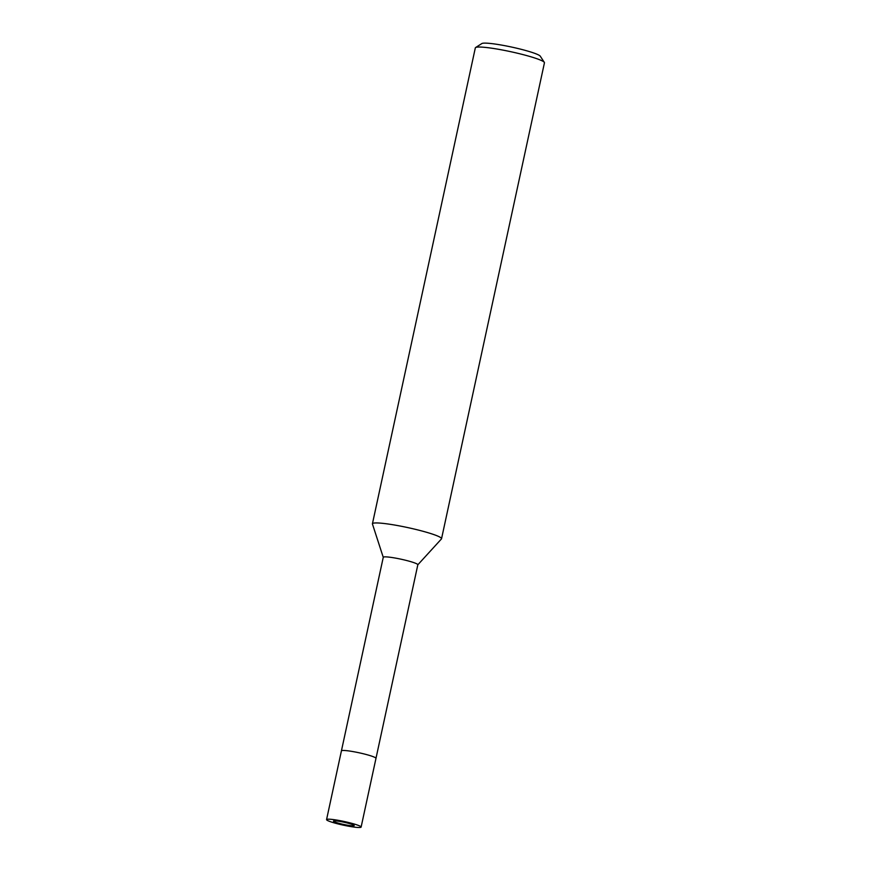 <?xml version="1.0" encoding="UTF-8"?>
<svg xmlns="http://www.w3.org/2000/svg" width="871" height="871" viewBox="0 0 871 871"><rect width="100%" height="100%" fill="white"/><g stroke="black" fill="none" stroke-linecap="round" stroke-linejoin="round"><path stroke-width="1.31" d="M348.4 750.878A17.681 1.884 -167.8 0 0 341.421 750.878L383.273 557.288A17.681 1.884 -167.8 0 1 390.252 557.277A17.681 1.884 -167.8 0 1 408.499 561.011A17.681 1.884 -167.8 0 1 417.83 564.756L375.978 758.358A17.681 1.884 -167.8 0 0 366.637 754.613A17.681 1.884 -167.8 0 0 348.4 750.878A17.681 1.884 -167.8 0 1 367.116 754.743A17.681 1.884 -167.8 0 1 375.913 758.456M417.819 564.811L441.434 538.953A35.352 3.756 -167.8 0 0 423.818 531.506A35.352 3.756 -167.8 0 0 386.386 523.776A35.352 3.756 -167.8 0 0 372.45 524.037L383.262 557.342M372.429 523.798A35.352 3.756 -167.8 0 1 396.512 525.365A35.352 3.756 -167.8 0 1 434.749 534.903A35.352 3.756 -167.8 0 1 441.543 538.735L544.44 62.821A35.352 3.756 -167.8 0 0 544.331 62.385A35.352 3.756 -167.8 0 0 537.636 58.988A35.352 3.756 -167.8 0 0 501.184 49.778A35.352 3.756 -167.8 0 0 475.61 47.535A35.352 3.756 -167.8 0 0 475.326 47.883L372.429 523.798A35.352 3.756 -167.8 0 0 372.461 524.07M544.331 62.385L540.27 56.18A30.05 3.19 -167.8 0 0 534.587 53.294A30.05 3.19 -167.8 0 0 503.612 45.455A30.05 3.19 -167.8 0 0 481.859 43.55L475.61 47.535M352.167 824.434A10.604 1.132 -167.8 0 0 340.692 821.571A10.604 1.132 -167.8 0 0 333.473 821.103A10.604 1.132 -167.8 0 0 335.509 822.246A10.604 1.132 -167.8 0 0 346.985 825.109A10.604 1.132 -167.8 0 0 354.203 825.588A10.604 1.132 -167.8 0 0 352.167 824.434M361.117 827.08L375.978 758.358A17.681 1.884 -167.8 0 0 372.57 756.442A17.681 1.884 -167.8 0 0 353.463 751.673A17.681 1.884 -167.8 0 0 341.421 750.878L326.56 819.611A17.681 1.884 -167.8 0 0 329.957 821.527A17.681 1.884 -167.8 0 0 349.075 826.296A17.681 1.884 -167.8 0 0 361.117 827.08A17.681 1.884 -167.8 0 0 357.72 825.164A17.681 1.884 -167.8 0 0 338.601 820.395A17.681 1.884 -167.8 0 0 326.56 819.611"/></g></svg>
